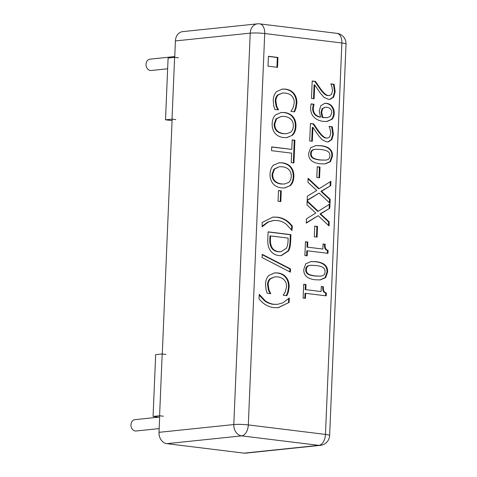 <?xml version="1.0" encoding="UTF-8"?>
<svg xmlns="http://www.w3.org/2000/svg" width="477" height="477" viewBox="0 0 477 477"><rect width="100%" height="100%" fill="white"/><g stroke="black" fill="none" stroke-linecap="round" stroke-linejoin="round"><path stroke-width="0.72" d="M159.163 428.602L136.094 430.999A5.706 4.555 -95.9 0 1 130.972 425.8A5.706 4.555 -95.9 0 1 134.913 419.653L158.93 417.154M167.648 68.783L151.203 70.495A5.706 4.555 -95.9 0 1 146.081 65.289A5.706 4.555 -95.9 0 1 150.022 59.148L174.755 56.572M165.918 354.417L162.18 353.958L159.592 415.759L163.325 416.218M159.592 415.759L153.075 416.439L155.663 354.638L162.18 353.958M159.64 417.244L153.075 416.439M175.757 119.596L172.024 119.143L165.507 119.816L168.095 58.015L174.612 57.341L178.35 57.795M172.072 120.627L165.507 119.816M172.024 119.143L174.612 57.341M288.341 292.049L286.856 295.651L283.195 295.203L285.24 291.948L286.558 286.802C286.641 284.31 285.944 282.128 284.471 280.243C282.933 278.413 280.667 277.286 277.68 276.875L274.973 276.821L270.674 278.646C269.094 280.118 268.247 282.086 268.14 284.536L269.04 290.165L270.733 293.671L267.108 293.224L265.969 289.3L265.516 284.173C265.671 280.428 266.798 277.513 268.897 275.426L274.567 272.892L277.847 272.951C281.603 273.44 284.447 274.973 286.385 277.548C288.358 280.094 289.277 283.29 289.14 287.142L288.341 292.049L287.72 292.115L286.23 295.716M270.745 293.397L270.119 293.593M269.04 290.165L268.42 290.231L270.119 293.462M274.973 276.821L270.054 278.705C268.473 280.184 267.627 282.145 267.519 284.602L268.42 290.231M274.263 272.927L277.22 273.011C280.983 273.506 283.827 275.038 285.765 277.614C287.738 280.16 288.657 283.356 288.519 287.208L287.72 292.115M262.141 226.79L262.177 222.407L272.993 217.089L277.542 217.166C283.594 218.043 288.519 221.024 292.312 226.11L291.984 230.457L286.224 224.19C283.737 222.252 280.792 221.03 277.399 220.517L273.679 220.457L268.366 221.996L262.141 226.79M273.369 220.493L267.746 222.055L262.016 226.289M292.312 226.11L291.691 226.176L291.542 229.783M272.683 217.124L276.922 217.232C282.974 218.108 287.899 221.089 291.691 226.176M271.52 150.672L271.681 146.91L291.793 149.379L292.192 139.874L294.893 140.208L293.939 162.979L291.238 162.645L291.638 153.141L271.52 150.672M294.893 140.208L294.273 140.274L293.325 162.901M292.186 140.017L294.273 140.274M291.793 149.379L271.675 147.047M290.696 132.171C292.335 130.841 293.212 128.85 293.325 126.196C293.462 123.519 292.759 121.325 291.22 119.614C289.688 117.897 287.422 116.841 284.423 116.448L281.424 116.388L276.618 118.749L274.8 123.919C274.663 129.41 277.626 132.648 283.702 133.643L286.659 133.697L290.696 132.171M281.424 116.388L275.998 118.815L274.18 123.984C274.042 129.47 277.006 132.713 283.082 133.703L286.659 133.697M292.479 135.247L286.862 137.62L283.535 137.567C279.772 137.072 276.893 135.581 274.895 133.089C272.898 130.477 271.991 127.305 272.176 123.573C272.349 119.733 273.512 116.817 275.664 114.82L281.227 112.465L284.584 112.524C288.382 113.037 291.268 114.528 293.242 117.002C295.191 119.494 296.092 122.655 295.949 126.494C295.728 130.388 294.571 133.31 292.479 135.247L286.552 137.65M293.242 117.002L292.622 117.068C294.571 119.56 295.472 122.72 295.329 126.56C295.108 130.454 293.951 133.369 291.858 135.313M280.917 112.5L283.964 112.59C287.762 113.097 290.648 114.593 292.622 117.068M323.388 286.665C323.06 290.415 324.038 292.496 326.322 292.908L326.202 295.847L305.644 293.319L305.429 298.352L303.104 298.065L303.682 284.244L306.007 284.53L305.793 289.67L321.087 291.548L321.301 286.409L322.768 286.731C322.44 290.481 323.418 292.562 325.702 292.973L325.588 295.77M305.644 293.319L305.018 293.385L304.815 298.274M326.322 292.908L325.702 292.973M321.295 286.546L322.768 286.731M321.087 291.548L305.793 289.67M306.007 284.53L305.387 284.596L305.173 289.736M303.676 284.381L305.387 284.596M315.494 275.939L320.723 276.147L322.506 275.76C324.104 275.241 324.95 273.953 325.052 271.896C325.135 269.827 324.396 268.324 322.822 267.376C321.248 266.47 318.946 265.856 315.911 265.534L310.742 265.278L308.995 265.653C307.355 266.136 306.478 267.454 306.359 269.6C306.27 271.651 307.015 273.142 308.583 274.072C310.062 274.961 312.363 275.581 315.494 275.939M310.742 265.278L308.375 265.719C306.735 266.202 305.858 267.519 305.733 269.666C305.65 271.711 306.395 273.208 307.963 274.138C309.436 275.026 311.743 275.646 314.874 275.998L320.723 276.147M310.748 261.593L315.452 261.742C323.537 262.666 327.371 266.178 326.96 272.272L325.075 277.656L319.989 279.939M327.58 272.206L325.618 277.674L320.305 279.91L315.333 279.79C307.277 278.866 303.438 275.36 303.825 269.29L305.769 263.799L311.058 261.557L316.072 261.676C324.157 262.6 327.991 266.112 327.58 272.206L326.96 272.272M317.086 237.141L314.313 236.795L314.76 226.08L317.533 226.42L317.086 237.141M317.533 226.42L316.913 226.486L316.466 237.063M314.754 226.217L316.913 226.486M319.137 193.09L307.188 200.531L307.367 196.214L316.752 190.442L307.951 182.303L308.124 178.243L319.173 188.665L330.925 181.32L330.746 185.636L321.534 191.283L330.173 199.267L330.006 203.333L319.137 193.09L307.2 200.197M330.173 199.267L329.553 199.332L329.41 202.773M321.534 191.283L320.914 191.349L329.553 199.332M330.746 185.636L320.914 191.349M330.293 181.713L330.126 185.696M319.173 188.665L318.553 188.731L308.094 178.869M332.32 126.787L333.381 134.204L331.873 139.642L328.2 141.907L326.763 141.884L322.255 139.856L318.517 135.587L312.912 127.377L312.328 141.287L309.686 140.965L310.42 123.495L313.651 123.895L313.031 123.954L318.237 131.473C321.468 135.915 324.104 138.115 326.137 138.074L327.693 138.02L329.685 136.959L330.752 133.608L330.197 129.5L329.064 126.387L332.32 126.787L331.7 126.852L332.761 134.27L331.342 139.57L327.884 141.931M312.912 127.377L312.292 127.442L311.714 141.21M329.058 126.524L331.7 126.852M313.651 123.895L318.857 131.408C322.088 135.85 324.724 138.05 326.757 138.008L327.693 138.02M310.414 123.632L313.031 123.954M330.305 116.388L331.748 112.983C331.831 109.716 330.156 107.79 326.709 107.224L325.219 107.188L322.655 108.661L321.707 112.167L322.75 117.396L322.13 117.461L327.121 117.718L330.305 116.388M325.219 107.188L322.035 108.726L321.087 112.232L322.13 117.461M322.75 117.396L327.121 117.718M324.551 103.354L326.119 103.414C328.498 103.765 330.37 104.892 331.742 106.782C333.059 108.684 333.685 110.879 333.62 113.383C333.495 115.994 332.719 118.01 331.306 119.417L326.775 121.51M332.362 106.717C333.679 108.619 334.311 110.819 334.24 113.317C334.115 115.929 333.34 117.944 331.926 119.351L327.091 121.48L323.346 121.391C319.393 120.89 316.245 119.459 313.902 117.092C311.588 114.754 310.509 111.415 310.658 107.075L311.111 103.897L314.051 104.26L313.282 107.903C313.168 112.948 315.595 116.018 320.556 117.103L319.208 111.01L320.788 105.709L324.855 103.318L326.745 103.348C329.118 103.706 330.99 104.827 332.362 106.717L331.742 106.782M320.556 117.103L319.93 117.169C314.975 116.084 312.548 113.013 312.662 107.969L313.419 104.511L314.039 104.445M314.051 104.26L313.419 104.511M311.07 104.034L313.425 104.326M277.531 67.358L268.008 66.19L268.426 56.274L277.948 57.443L277.531 67.358M277.948 57.443L277.328 57.508L276.916 67.287M268.42 56.417L277.328 57.508M334.103 84.274L335.164 91.697L333.656 97.129L329.977 99.395L328.546 99.371L324.038 97.344L320.3 93.075L314.695 84.864L314.11 98.775L311.469 98.453L312.196 80.983L315.434 81.382L314.814 81.448L320.019 88.96C323.251 93.403 325.886 95.603 327.92 95.561L329.476 95.513L331.461 94.446L332.535 91.095L331.98 86.987L330.847 83.874L334.103 84.274L333.483 84.34L334.544 91.757L333.125 97.058L329.667 99.419M314.695 84.864L314.075 84.93L313.496 98.703M330.841 84.012L333.483 84.34M315.434 81.382L320.639 88.895C323.871 93.337 326.506 95.537 328.54 95.495L329.476 95.513M312.191 81.126L314.814 81.448M320.359 159.926L325.588 160.135L327.371 159.747C328.963 159.229 329.81 157.941 329.911 155.884C330.001 153.821 329.255 152.312 327.687 151.364C326.113 150.458 323.811 149.844 320.777 149.522L315.601 149.265L313.854 149.641C312.22 150.124 311.338 151.442 311.219 153.588C311.135 155.639 311.875 157.13 313.449 158.06C314.921 158.948 317.223 159.568 320.359 159.926M315.601 149.265L313.234 149.706C311.6 150.189 310.718 151.507 310.599 153.654C310.515 155.705 311.254 157.195 312.829 158.125C314.301 159.014 316.603 159.634 319.739 159.992L325.588 160.135M315.613 145.58L320.317 145.729C328.397 146.654 332.236 150.166 331.825 156.259L329.935 161.643L324.855 163.933M332.445 156.194L330.478 161.661L325.165 163.903L320.198 163.778C312.137 162.854 308.303 159.348 308.685 153.278L310.634 147.787L315.917 145.545L320.938 145.67C329.017 146.588 332.857 150.1 332.445 156.194L331.825 156.259M319.572 177.778L316.8 177.438L317.247 166.717L320.019 167.057L319.572 177.778M320.019 167.057L319.399 167.123L318.958 177.7M317.241 166.861L319.399 167.123M318.189 215.699L306.24 223.141L306.425 218.824L315.81 213.058L307.003 204.913L307.176 200.853L318.225 211.275L329.977 203.929L329.798 208.246L320.586 213.899L329.225 221.877L329.058 225.943L318.189 215.699L306.258 222.807M329.225 221.877L328.605 221.942L328.462 225.382M320.586 213.899L319.966 213.958L328.605 221.942M329.798 208.246L319.966 213.958M329.345 204.323L329.178 208.312M318.225 211.275L317.604 211.341L307.146 201.479M325.171 244.152C324.843 247.903 325.821 249.984 328.104 250.395L327.985 253.335L307.421 250.813L307.212 255.839L304.881 255.553L305.465 241.732L307.79 242.018L307.576 247.164L322.863 249.042L323.084 243.896L324.551 244.218C324.217 247.968 325.195 250.049 327.484 250.461L327.365 253.263M307.421 250.813L306.8 250.872L306.598 255.761M328.104 250.395L327.484 250.461M323.078 244.039L324.551 244.218M322.863 249.042L307.576 247.164M307.79 242.018L307.17 242.083L306.955 247.223M305.459 241.875L307.17 242.083M296.044 108.231L294.559 111.833L290.898 111.385L292.95 108.13L294.261 102.984C294.345 100.492 293.647 98.31 292.174 96.426C290.636 94.595 288.37 93.468 285.383 93.057L282.676 93.003L278.377 94.822C276.797 96.3 275.956 98.262 275.843 100.719L276.743 106.347L278.437 109.853L274.812 109.406L273.673 105.483L273.22 100.349C273.381 96.61 274.502 93.695 276.6 91.608L282.271 89.074L285.55 89.127C289.306 89.622 292.151 91.155 294.088 93.73C296.062 96.276 296.986 99.472 296.849 103.324L296.044 108.231L295.424 108.297L293.939 111.898M278.449 109.579L277.823 109.776M276.743 106.347L276.123 106.407L277.829 109.638M282.676 93.003L277.757 94.887C276.177 96.366 275.33 98.328 275.223 100.784L276.123 106.407M281.967 89.11L284.93 89.193C288.686 89.688 291.53 91.22 293.468 93.796C295.442 96.336 296.36 99.538 296.229 103.39L295.424 108.297M288.585 182.488C290.225 181.159 291.101 179.167 291.214 176.508C291.352 173.837 290.648 171.642 289.11 169.931C287.577 168.208 285.312 167.153 282.312 166.765L279.319 166.706L274.513 169.067L272.689 174.236C272.552 179.722 275.521 182.965 281.591 183.955L284.548 184.015L288.585 182.488M279.319 166.706L273.893 169.132L272.069 174.296C271.932 179.787 274.901 183.031 280.971 184.021L284.548 184.015M290.368 185.565L284.757 187.938L281.43 187.884C277.662 187.389 274.782 185.899 272.79 183.406C270.793 180.789 269.887 177.617 270.065 173.89C270.238 170.05 271.401 167.129 273.554 165.131L279.117 162.782L282.479 162.836C286.272 163.349 289.157 164.845 291.137 167.32C293.081 169.812 293.981 172.972 293.844 176.812C293.623 180.705 292.467 183.621 290.368 185.565L284.441 187.968M291.137 167.32L290.517 167.379C292.461 169.872 293.361 173.038 293.218 176.872C293.003 180.771 291.846 183.687 289.748 185.631M278.806 162.818L281.859 162.901C285.651 163.414 288.537 164.911 290.517 167.379M280.816 201.58L278.043 201.24L278.49 190.52L281.263 190.86L280.816 201.58M281.263 190.86L280.643 190.925L280.202 201.503M278.485 190.663L280.643 190.925M286.349 248.267C287.363 246.579 287.923 244.141 288.03 240.951L288.15 238.083L270.584 235.924L269.964 235.99L269.845 238.858C269.636 242.101 270.03 244.773 271.031 246.871C272.289 249.674 274.663 251.29 278.151 251.719L281.114 251.695L286.349 248.267M270.584 235.924L270.465 238.792C270.256 242.036 270.65 244.707 271.657 246.806L271.031 246.871M271.657 246.806C272.91 249.608 275.283 251.224 278.771 251.653L281.114 251.695M290.934 234.642L290.666 241.094C290.415 246.06 289.67 249.37 288.424 251.015L281.352 255.618L278.574 255.571C274.245 254.873 271.139 252.554 269.255 248.612C268.02 245.965 267.555 242.543 267.847 238.357L268.122 231.84L290.934 234.642L290.314 234.708L290.046 241.153C289.795 246.126 289.05 249.435 287.804 251.081L281.042 255.642M268.116 231.977L290.314 234.708M290.523 268.897L290.386 272.158L262.064 257.538L262.195 254.324L290.523 268.897L289.897 268.962L289.777 271.848M262.183 254.7L289.897 268.962M289.116 302.388L278.252 307.707L273.75 307.629C267.686 306.741 262.761 303.76 258.981 298.685L259.309 294.345L265.069 300.611C267.597 302.585 270.537 303.807 273.893 304.278L277.566 304.332L282.927 302.806L289.3 298.03L289.116 302.388L277.942 307.737M288.657 298.566L288.496 302.454M259.13 295.09L264.449 300.677C266.977 302.651 269.916 303.873 273.273 304.344L277.566 304.332M257.437 23.85A10.369 8.282 84.1 0 0 250.216 33.146A10.369 1.127 2.4 0 1 264.717 33.521L341.872 42.996L325.469 434.41L248.314 424.929L264.717 33.521A10.369 6.141 -83 0 0 259.774 23.874A10.369 10.369 0 0 0 257.437 23.85L182.631 31.631A10.369 8.282 84.1 0 0 175.411 40.927L174.719 57.353M159.7 415.771L159.008 432.335A10.369 8.282 84.1 0 0 166.872 443.658L244.027 453.138A10.369 8.282 84.1 0 0 245.53 453.15L320.335 445.369A10.369 10.369 0 0 0 329.625 435.489A10.369 1.127 -177.6 0 0 325.469 434.41A10.369 6.141 97 0 1 318.827 445.351A10.369 8.282 84.1 0 0 320.335 445.369M172.131 119.155L162.287 353.97M268.14 284.536L267.519 284.602M270.674 278.646L270.054 278.705M289.14 287.142L288.519 287.208M286.385 277.548L285.765 277.614M277.847 272.951L277.22 273.011M268.366 221.996L267.746 222.055M277.542 217.166L276.922 217.232M283.702 133.643L283.082 133.703M295.949 126.494L295.329 126.56M284.584 112.524L283.964 112.59M308.995 265.653L308.375 265.719M306.359 269.6L305.733 269.666M308.583 274.072L307.963 274.138M316.072 261.676L315.452 261.742M333.381 134.204L332.761 134.27M326.757 138.008L326.137 138.074M318.857 131.408L318.237 131.473M322.655 108.661L322.035 108.726M321.707 112.167L321.087 112.232M324.193 117.64L323.573 117.706M326.745 103.348L326.119 103.414M313.282 107.903L312.662 107.969M331.926 119.351L331.306 119.417M334.24 113.317L333.62 113.383M335.164 91.697L334.544 91.757M328.54 95.495L327.92 95.561M320.639 88.895L320.019 88.96M313.854 149.641L313.234 149.706M311.219 153.588L310.599 153.654M313.449 158.06L312.829 158.125M320.938 145.67L320.317 145.729M275.843 100.719L275.223 100.784M278.377 94.822L277.757 94.887M296.849 103.324L296.229 103.39M294.088 93.73L293.468 93.796M285.55 89.127L284.93 89.193M281.591 183.955L280.971 184.021M293.844 176.812L293.218 176.872M282.479 162.836L281.859 162.901M270.465 238.792L269.845 238.858M278.771 251.653L278.151 251.719M288.424 251.015L287.804 251.081M290.666 241.094L290.046 241.153M273.893 304.278L273.273 304.344M265.069 300.611L264.449 300.677M336.929 33.348A10.369 6.141 97 0 1 341.872 42.996A10.369 1.127 2.4 0 1 346.028 44.075A10.369 10.369 0 0 0 336.929 33.348L259.774 23.874M166.872 443.658L241.672 435.877A10.369 6.141 -83 0 0 248.314 424.929A10.369 1.127 -177.6 0 0 233.808 424.554A10.369 8.282 84.1 0 0 241.672 435.877L318.827 445.351L244.027 453.138M175.411 40.927L250.216 33.146L233.808 424.554L159.008 432.335M273.059 220.523L273.679 220.457M346.028 44.075L329.625 435.489"/></g></svg>
